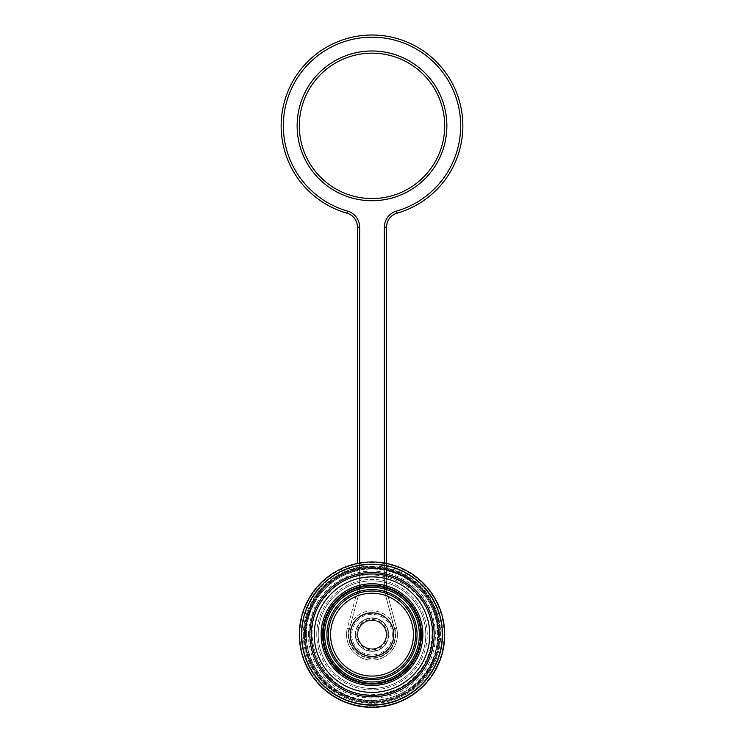 <?xml version="1.0" encoding="UTF-8"?>
<svg xmlns="http://www.w3.org/2000/svg" width="744" height="744" viewBox="0 0 744 744"><rect width="100%" height="100%" fill="white"/><g stroke="black" fill="none" stroke-linecap="round" stroke-linejoin="round"><path stroke-width="0.56" stroke-dasharray="3.72 2.79" d="M318.218 634.651A53.782 53.782 0 0 0 372 688.433A53.782 53.782 0 0 0 425.782 634.651A53.782 53.782 0 0 0 372 580.859A53.782 53.782 0 0 0 318.218 634.651A53.782 53.782 0 0 0 398.896 681.225A53.782 53.782 0 0 0 398.896 588.067A53.782 53.782 0 0 0 318.218 634.651A53.782 53.782 0 0 1 372 580.859A53.782 53.782 0 0 1 425.782 634.651A53.782 53.782 0 0 1 372 688.433A53.782 53.782 0 0 1 318.218 634.651A53.782 53.782 0 0 1 398.896 588.067A53.782 53.782 0 0 1 398.896 681.225A53.782 53.782 0 0 1 318.218 634.651A53.782 53.782 0 0 0 398.896 681.225A53.782 53.782 0 0 0 398.896 588.067A53.782 53.782 0 0 0 318.218 634.651M311.308 634.651A60.692 60.692 0 0 0 402.346 687.205A60.692 60.692 0 0 0 402.346 582.087A60.692 60.692 0 0 0 311.308 634.651A60.692 60.692 0 0 0 402.346 687.205A60.692 60.692 0 0 0 402.346 582.087A60.692 60.692 0 0 0 311.308 634.651A60.692 60.692 0 0 1 402.346 582.087A60.692 60.692 0 0 1 402.346 687.205A60.692 60.692 0 0 1 311.308 634.651A60.692 60.692 0 0 0 402.346 687.205A60.692 60.692 0 0 0 402.346 582.087A60.692 60.692 0 0 0 311.308 634.651M299.321 634.651A72.68 72.68 0 0 0 408.344 697.593A72.68 72.68 0 0 0 408.344 571.699A72.68 72.68 0 0 0 299.321 634.651A72.68 72.68 0 0 0 372 707.33A72.68 72.68 0 0 0 444.68 634.651A72.68 72.68 0 0 0 372 561.962A72.68 72.68 0 0 0 299.321 634.651A72.68 72.68 0 0 1 372 561.962A72.68 72.68 0 0 1 444.68 634.651A72.68 72.68 0 0 1 372 707.33A72.68 72.68 0 0 1 299.321 634.651A72.68 72.68 0 0 0 372 707.33A72.68 72.68 0 0 0 444.68 634.651A72.68 72.68 0 0 0 372 561.962A72.68 72.68 0 0 0 299.321 634.651A72.68 72.68 0 0 1 372 561.962A72.68 72.68 0 0 1 444.68 634.651A72.68 72.68 0 0 1 372 707.33A72.68 72.68 0 0 1 299.321 634.651M350.192 634.651A21.809 21.809 0 0 1 382.9 615.762A21.809 21.809 0 0 1 382.9 653.53A21.809 21.809 0 0 1 350.192 634.651A21.809 21.809 0 0 1 382.9 615.762A21.809 21.809 0 0 1 382.9 653.53A21.809 21.809 0 0 1 350.192 634.651A21.809 21.809 0 0 0 372 656.45A21.809 21.809 0 0 0 393.809 634.651A21.809 21.809 0 0 0 372 612.842A21.809 21.809 0 0 0 350.192 634.651A21.809 21.809 0 0 1 382.9 615.762A21.809 21.809 0 0 1 382.9 653.53A21.809 21.809 0 0 1 350.192 634.651A21.809 21.809 0 0 1 382.9 615.762A21.809 21.809 0 0 1 382.9 653.53A21.809 21.809 0 0 1 350.192 634.651M415.608 634.651A43.608 43.608 0 0 1 350.192 672.418A43.608 43.608 0 0 1 350.192 596.883A43.608 43.608 0 0 1 415.608 634.651M322.58 634.651A49.42 49.42 0 0 0 396.71 677.449A49.42 49.42 0 0 0 396.71 591.843A49.42 49.42 0 0 0 322.58 634.651A49.42 49.42 0 0 0 396.71 677.449A49.42 49.42 0 0 0 396.71 591.843A49.42 49.42 0 0 0 322.58 634.651M386.536 563.431L386.536 588.69A14.536 14.536 0 0 0 387.029 592.457L396.571 628.066L387.029 592.457A14.536 14.536 0 0 1 386.536 588.69L386.536 227.162A14.536 14.536 0 0 1 397.064 213.193A90.852 90.852 0 0 0 446.112 73.312A90.852 90.852 0 0 0 297.888 73.312A90.852 90.852 0 0 0 346.937 213.193A14.536 14.536 0 0 1 357.464 227.162L357.464 563.431M359.64 563.022L359.64 588.69A16.721 16.721 0 0 1 359.073 593.024L349.531 628.624L347.429 628.066L356.971 592.457L347.429 628.066A25.436 25.436 0 0 0 372 660.086A25.436 25.436 0 0 0 396.571 628.066A25.436 25.436 0 0 1 372 660.086A25.436 25.436 0 0 1 347.429 628.066A25.436 25.436 0 0 0 372 660.086A25.436 25.436 0 0 0 396.571 628.066A25.436 25.436 0 0 1 372 660.086A25.436 25.436 0 0 1 347.429 628.066L349.531 628.624L359.073 593.024A16.721 16.721 0 0 0 359.64 588.69L359.64 227.162A16.721 16.721 0 0 0 347.541 211.091A88.675 88.675 0 0 1 299.665 74.577A88.675 88.675 0 0 1 444.335 74.577A88.675 88.675 0 0 1 396.459 211.091A16.721 16.721 0 0 0 384.36 227.162L384.36 588.69A16.721 16.721 0 0 0 384.927 593.024L394.469 628.624A23.259 23.259 0 0 1 372 657.901A23.259 23.259 0 0 1 349.531 628.624A23.259 23.259 0 0 0 372 657.901A23.259 23.259 0 0 0 394.469 628.624L384.927 593.024A16.721 16.721 0 0 1 384.36 588.69L384.36 563.022M299.321 125.857A72.68 72.68 0 0 1 408.344 62.915A72.68 72.68 0 0 1 408.344 188.809A72.68 72.68 0 0 1 299.321 125.857A72.68 72.68 0 0 1 408.344 62.915A72.68 72.68 0 0 1 408.344 188.809A72.68 72.68 0 0 1 299.321 125.857M355.279 634.651A16.721 16.721 0 0 1 380.361 620.171A16.721 16.721 0 0 1 380.361 649.121A16.721 16.721 0 0 1 355.279 634.651A16.721 16.721 0 0 0 380.361 649.121A16.721 16.721 0 0 0 380.361 620.171A16.721 16.721 0 0 0 355.279 634.651M357.464 634.651A14.536 14.536 0 0 0 379.273 647.234A14.536 14.536 0 0 0 379.273 622.058A14.536 14.536 0 0 0 357.464 634.651A14.536 14.536 0 0 1 379.273 622.058A14.536 14.536 0 0 1 379.273 647.234A14.536 14.536 0 0 1 357.464 634.651A14.536 14.536 0 0 0 379.273 647.234A14.536 14.536 0 0 0 379.273 622.058A14.536 14.536 0 0 0 357.464 634.651A14.536 14.536 0 0 1 379.273 622.058A14.536 14.536 0 0 1 379.273 647.234A14.536 14.536 0 0 1 357.464 634.651M356.971 592.457A14.536 14.536 0 0 0 357.464 588.69A14.536 14.536 0 0 1 356.971 592.457A14.536 14.536 0 0 0 357.464 588.69A14.536 14.536 0 0 1 356.971 592.457L359.073 593.024L356.971 592.457M357.827 634.651A14.173 14.173 0 0 0 379.087 646.917A14.173 14.173 0 0 0 379.087 622.375A14.173 14.173 0 0 0 357.827 634.651A14.173 14.173 0 0 1 379.087 622.375A14.173 14.173 0 0 1 379.087 646.917A14.173 14.173 0 0 1 357.827 634.651A14.173 14.173 0 0 1 379.087 622.375A14.173 14.173 0 0 1 379.087 646.917A14.173 14.173 0 0 1 357.827 634.651M316.758 634.651A55.242 55.242 0 0 1 399.621 586.811A55.242 55.242 0 0 1 399.621 682.49A55.242 55.242 0 0 1 316.758 634.651A55.242 55.242 0 0 0 399.621 682.49A55.242 55.242 0 0 0 399.621 586.811A55.242 55.242 0 0 0 316.758 634.651M302.055 634.651A69.945 69.945 0 0 1 406.968 574.08A69.945 69.945 0 0 1 406.968 695.221A69.945 69.945 0 0 1 302.055 634.651M299.879 634.651A72.121 72.121 0 0 0 408.065 697.109A72.121 72.121 0 0 0 408.065 572.183A72.121 72.121 0 0 0 299.879 634.651M304.742 634.651A67.258 67.258 0 0 1 372 567.384A67.258 67.258 0 0 1 439.258 634.651A67.258 67.258 0 0 1 372 701.908A67.258 67.258 0 0 1 304.742 634.651A67.258 67.258 0 0 0 372 701.908A67.258 67.258 0 0 0 439.258 634.651A67.258 67.258 0 0 0 372 567.384A67.258 67.258 0 0 0 304.742 634.651M303.357 634.651A68.643 68.643 0 0 0 406.317 694.096A68.643 68.643 0 0 0 406.317 575.205A68.643 68.643 0 0 0 303.357 634.651A68.643 68.643 0 0 1 372 566.007A68.643 68.643 0 0 1 440.643 634.651A68.643 68.643 0 0 1 372 703.285A68.643 68.643 0 0 1 303.357 634.651M305.384 634.651A66.616 66.616 0 0 1 405.313 576.953A66.616 66.616 0 0 1 405.313 692.339A66.616 66.616 0 0 1 305.384 634.651M304.091 634.651A67.909 67.909 0 0 0 405.954 693.455A67.909 67.909 0 0 0 405.954 575.837A67.909 67.909 0 0 0 304.091 634.651M306.389 634.651A65.612 65.612 0 0 1 372 569.03A65.612 65.612 0 0 1 437.612 634.651A65.612 65.612 0 0 1 372 700.262A65.612 65.612 0 0 1 306.389 634.651A65.612 65.612 0 0 0 404.81 691.474A65.612 65.612 0 0 0 404.81 577.828A65.612 65.612 0 0 0 306.389 634.651M439.909 634.651A67.909 67.909 0 0 1 338.046 693.455A67.909 67.909 0 0 1 338.046 575.837A67.909 67.909 0 0 1 439.909 634.651M438.616 634.651A66.616 66.616 0 0 0 338.687 576.953A66.616 66.616 0 0 0 338.687 692.339A66.616 66.616 0 0 0 438.616 634.651M441.945 634.651A69.945 69.945 0 0 0 337.032 574.08A69.945 69.945 0 0 0 337.032 695.221A69.945 69.945 0 0 0 441.945 634.651M444.122 634.651A72.121 72.121 0 0 1 335.935 697.109A72.121 72.121 0 0 1 335.935 572.183A72.121 72.121 0 0 1 444.122 634.651M348.22 634.651A23.78 23.78 0 0 0 383.895 655.241A23.78 23.78 0 0 0 383.895 614.051A23.78 23.78 0 0 0 348.22 634.651M309.857 634.651A62.143 62.143 0 0 1 403.071 580.832A62.143 62.143 0 0 1 403.071 688.46A62.143 62.143 0 0 1 309.857 634.651M387.029 592.457A14.536 14.536 0 0 1 386.536 588.69A14.536 14.536 0 0 0 387.029 592.457L384.927 593.024L387.029 592.457M384.36 227.162L386.536 227.162A14.536 14.536 0 0 1 397.064 213.193A90.852 90.852 0 0 0 446.112 73.312A90.852 90.852 0 0 0 297.888 73.312A90.852 90.852 0 0 0 346.937 213.193A14.536 14.536 0 0 1 357.464 227.162L359.64 227.162M297.135 125.857A74.865 74.865 0 0 0 409.433 190.697A74.865 74.865 0 0 0 409.433 61.027A74.865 74.865 0 0 0 297.135 125.857M359.64 588.69L357.464 588.69L359.64 588.69M386.536 588.69L384.36 588.69L386.536 588.69M396.571 628.066L394.469 628.624L396.571 628.066M397.064 213.193L396.459 211.091M346.937 213.193L347.541 211.091M387.159 634.651A15.159 15.159 0 0 1 364.421 647.773A15.159 15.159 0 0 1 364.421 621.519A15.159 15.159 0 0 1 387.159 634.651M392.302 634.651A20.302 20.302 0 0 0 361.854 617.064A20.302 20.302 0 0 0 361.854 652.228A20.302 20.302 0 0 0 392.302 634.651M393.381 634.651A21.381 21.381 0 0 1 361.314 653.158A21.381 21.381 0 0 1 361.314 616.134A21.381 21.381 0 0 1 393.381 634.651M355.651 634.651A16.349 16.349 0 0 1 380.175 620.487A16.349 16.349 0 0 1 380.175 648.805A16.349 16.349 0 0 1 355.651 634.651A16.349 16.349 0 0 0 380.175 648.805A16.349 16.349 0 0 0 380.175 620.487A16.349 16.349 0 0 0 355.651 634.651M306.091 634.651C306.23 619.65 310.834 606.183 319.92 594.251C333.349 577.725 350.712 569.216 372 568.741C411.404 567.03 446.512 608.36 436.319 649.019C428.721 689.809 378.352 713.515 342.082 693.371C319.083 680.537 307.086 660.96 306.091 634.651C304.612 593.182 348.601 559.07 388.387 570.815C427.67 579.92 448.92 626.708 432.487 660.821C417.375 699.462 363.463 713.301 331.61 686.721C315.075 673.292 306.575 655.938 306.091 634.651M308.397 634.651C310.174 604.137 325.454 583.78 354.256 573.577C371.833 568.779 388.545 570.89 404.373 579.901C439.537 599.041 446.27 652.339 416.975 679.616C389.112 708.948 337.283 701.713 318.302 668.726C311.773 658.301 308.472 646.945 308.397 634.651M439.937 634.651C439.797 650.107 435.045 663.983 425.68 676.287C412.399 692.701 395.222 701.452 374.13 702.55C360.998 702.885 348.759 699.741 337.423 693.12C293.536 669.758 293.536 599.534 337.423 576.172C379.756 548.43 442.262 584.077 439.937 634.651M304.064 634.651C305.087 607.523 317.456 587.341 341.161 574.117C373.079 556.8 416.882 571.029 432.534 603.803C442.057 623.584 442.373 643.504 433.473 663.574C423.68 683.215 408.131 695.677 386.815 700.941C368.559 704.745 351.493 701.769 335.6 692.004C315.298 678.268 304.789 659.147 304.064 634.651M431.966 634.651C431.883 646.917 428.423 658.152 421.597 668.354C409.879 684.713 393.976 693.455 373.888 694.58C322.626 698.923 291.137 629.173 328.29 593.6C362.012 553.582 434.775 582.394 431.966 634.651"/><path stroke-width="1.12" d="M299.321 634.651A72.68 72.68 0 0 1 408.344 571.699A72.68 72.68 0 0 1 408.344 697.593A72.68 72.68 0 0 1 299.321 634.651A72.68 72.68 0 0 1 408.344 571.699A72.68 72.68 0 0 1 408.344 697.593A72.68 72.68 0 0 1 299.321 634.651M350.192 634.651A21.809 21.809 0 0 0 382.9 653.53A21.809 21.809 0 0 0 382.9 615.762A21.809 21.809 0 0 0 350.192 634.651M415.608 634.651A43.608 43.608 0 0 0 372 591.034A43.608 43.608 0 0 0 328.392 634.651A43.608 43.608 0 0 0 372 678.258A43.608 43.608 0 0 0 415.608 634.651M326.932 634.651A45.068 45.068 0 0 1 394.534 595.619A45.068 45.068 0 0 1 394.534 673.673A45.068 45.068 0 0 1 326.932 634.651M322.58 634.651A49.42 49.42 0 0 1 396.71 591.843A49.42 49.42 0 0 1 396.71 677.449A49.42 49.42 0 0 1 322.58 634.651M314.247 634.651A57.753 57.753 0 0 0 400.877 684.666A57.753 57.753 0 0 0 400.877 584.626A57.753 57.753 0 0 0 314.247 634.651M311.308 634.651A60.692 60.692 0 0 1 402.346 582.087A60.692 60.692 0 0 1 402.346 687.205A60.692 60.692 0 0 1 311.308 634.651M357.464 563.431L357.464 227.162A14.536 14.536 0 0 0 346.937 213.193A90.852 90.852 0 0 1 297.888 73.312A90.852 90.852 0 0 1 446.112 73.312A90.852 90.852 0 0 1 397.064 213.193A14.536 14.536 0 0 0 386.536 227.162L386.536 563.431M299.321 125.857A72.68 72.68 0 0 0 408.344 188.809A72.68 72.68 0 0 0 408.344 62.915A72.68 72.68 0 0 0 299.321 125.857A72.68 72.68 0 0 0 408.344 188.809A72.68 72.68 0 0 0 408.344 62.915A72.68 72.68 0 0 0 299.321 125.857M301.497 634.651A70.503 70.503 0 0 0 407.247 695.705A70.503 70.503 0 0 0 407.247 573.587A70.503 70.503 0 0 0 301.497 634.651M309.857 634.651A62.143 62.143 0 0 1 403.071 580.832A62.143 62.143 0 0 1 403.071 688.47A62.143 62.143 0 0 1 309.857 634.651M413.432 634.651A41.431 41.431 0 0 0 351.289 598.771A41.431 41.431 0 0 0 351.289 670.53A41.431 41.431 0 0 0 413.432 634.651M324.663 634.651A47.337 47.337 0 0 0 395.668 675.636A47.337 47.337 0 0 0 395.668 593.656A47.337 47.337 0 0 0 324.663 634.651M323.259 634.651A48.741 48.741 0 0 1 396.366 592.438A48.741 48.741 0 0 1 396.366 676.854A48.741 48.741 0 0 1 323.259 634.651M321.12 634.651A50.88 50.88 0 0 1 397.436 590.587A50.88 50.88 0 0 1 397.436 678.705A50.88 50.88 0 0 1 321.12 634.651M359.64 227.162L357.464 227.162A14.536 14.536 0 0 0 346.937 213.193A90.852 90.852 0 0 1 297.888 73.312A90.852 90.852 0 0 1 446.112 73.312A90.852 90.852 0 0 1 397.064 213.193A14.536 14.536 0 0 0 386.536 227.162L384.36 227.162A16.721 16.721 0 0 1 396.459 211.091A88.675 88.675 0 0 0 444.335 74.577A88.675 88.675 0 0 0 299.665 74.577A88.675 88.675 0 0 0 347.541 211.091A16.721 16.721 0 0 1 359.64 227.162L359.64 563.022M297.135 125.857A74.865 74.865 0 0 1 409.433 61.027A74.865 74.865 0 0 1 409.433 190.697A74.865 74.865 0 0 1 297.135 125.857M384.36 563.022L384.36 227.162M397.064 213.193L396.459 211.091M347.541 211.091L346.937 213.193"/></g></svg>
